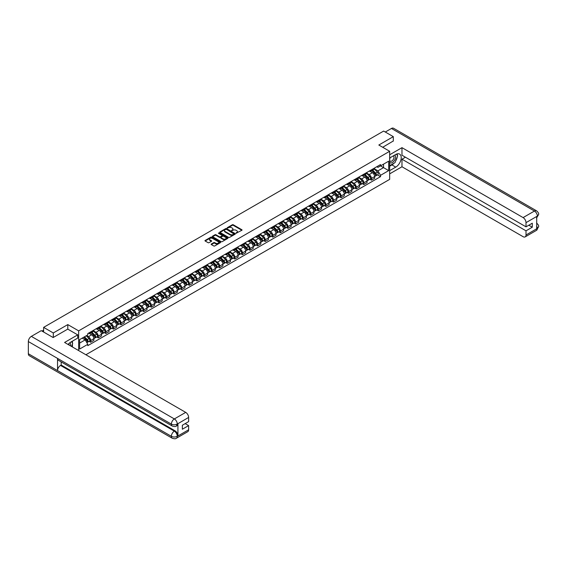 <?xml version="1.0" encoding="UTF-8"?>
<svg xmlns="http://www.w3.org/2000/svg" width="567" height="567" viewBox="0 0 567 567"><rect width="100%" height="100%" fill="white"/><g stroke="black" fill="none" stroke-linecap="round" stroke-linejoin="round"><path stroke-width="0.85" d="M236.113 233.214L241.854 230.287A0.673 0.39 0 0 0 241.854 229.734L233.264 224.773A0.673 0.39 0 0 0 232.307 224.773L227.232 227.7L227.232 228.09L228.558 227.707A2.162 1.247 0 0 1 231.612 227.707L232.328 228.125A2.162 1.247 0 0 1 232.966 229.004A2.162 1.247 0 0 1 232.328 229.883L231.676 230.649L233.002 230.273A2.162 1.247 0 0 1 236.056 230.273L236.772 230.684A2.162 1.247 0 0 1 237.403 231.57A2.162 1.247 0 0 1 236.772 232.449L236.113 232.831M211.349 244.016A0.673 0.39 0 0 0 211.349 244.568L213.759 245.958A0.673 0.39 0 0 0 214.716 245.958L220.35 242.704A0.673 0.39 0 0 0 220.35 242.152L211.753 237.19A0.673 0.39 0 0 0 210.796 237.19L205.162 240.443A0.673 0.39 0 0 0 205.162 240.996L208.075 242.676A0.673 0.39 0 0 0 209.032 242.676L211.441 241.287A0.673 0.39 0 0 0 211.441 240.734L209.996 239.898A1.807 1.042 0 0 1 209.471 239.161A1.807 1.042 0 0 1 210.584 238.197A1.807 1.042 0 0 1 212.554 238.423L218.21 241.691A1.807 1.042 0 0 1 218.742 242.428A1.807 1.042 0 0 1 217.622 243.392A1.807 1.042 0 0 1 215.658 243.165L214.716 242.619A0.673 0.39 0 0 0 213.759 242.619L211.349 244.016L211.349 244.568L213.759 243.186L213.759 242.619M78.643 330.852L67.799 324.593L53.305 332.957L43.624 327.372L383.632 131.069L393.314 136.654L378.82 145.024L389.664 151.29L78.643 330.852L78.643 350.569M228.607 237.382A0.673 0.39 0 0 0 229.564 237.382L235.199 234.128A0.673 0.39 0 0 0 235.199 233.583L226.602 228.621A0.673 0.39 0 0 0 225.645 228.621L220.01 231.868A0.673 0.39 0 0 0 220.01 232.42L228.607 237.382M218.557 233.32L227.764 238.423L222.136 241.67A0.673 0.39 0 0 1 221.18 241.67L212.59 236.708L214.999 235.326L214.999 234.766L212.59 236.155A0.673 0.39 0 0 0 212.59 236.708L212.59 236.155M214.999 235.326A0.673 0.39 0 0 1 215.956 235.326L215.956 234.766A0.673 0.39 0 0 0 214.999 234.766M215.956 234.766L219.443 236.779A0.673 0.39 0 0 0 220.393 236.779L221.995 235.858A0.673 0.39 0 0 0 221.995 235.305L218.366 233.207L219.032 232.824L227.771 237.864A0.673 0.39 0 0 1 227.771 238.416L227.771 237.864M85.893 354.751L389.664 179.37L389.664 151.29M53.305 332.957L53.305 337.45M43.624 327.372L43.624 332.035M393.314 141.148L393.314 136.654M371.428 169.824A3.161 1.829 60 0 1 370.768 171.241L373.979 169.391A3.161 1.829 -120 0 0 374.638 167.967M366.87 173.233L369.188 174.572A3.161 1.829 60 0 1 371.428 178.442L374.638 176.592A3.161 1.829 -120 0 0 372.399 172.715L370.102 171.39M374.638 176.592L374.638 178.307L371.428 180.157L369.882 179.271M370.768 171.241A3.161 1.829 60 0 1 369.209 171.099M371.428 178.442L371.428 180.157M363.837 174.204A3.161 1.829 60 0 1 363.178 175.621L366.388 173.771A3.161 1.829 -120 0 0 367.047 172.347M362.299 183.651L363.837 184.537L367.047 182.687L367.047 180.972A3.161 1.829 -120 0 0 364.808 177.095L362.511 175.77M363.178 175.621A3.161 1.829 60 0 1 361.626 175.479M359.28 177.613L361.597 178.952A3.161 1.829 60 0 1 363.837 182.822L363.837 184.537M356.246 178.584A3.161 1.829 60 0 1 355.594 180.008L358.805 178.151A3.161 1.829 -120 0 0 359.457 176.734M354.708 188.031L356.246 188.917L359.457 187.067L359.457 185.352A3.161 1.829 -120 0 0 357.224 181.475L354.921 180.15M355.594 180.008A3.161 1.829 60 0 1 354.035 179.859M351.689 181.993L354.014 183.332A3.161 1.829 60 0 1 356.246 187.209L356.246 188.917M348.662 182.964A3.161 1.829 60 0 1 348.003 184.388L351.214 182.531A3.161 1.829 -120 0 0 351.873 181.114M347.117 192.411L348.662 193.297L351.873 191.448L351.873 189.732A3.161 1.829 -120 0 0 349.633 185.856L347.337 184.53M348.003 184.388A3.161 1.829 60 0 1 346.444 184.247M344.105 186.373L346.423 187.712A3.161 1.829 60 0 1 348.662 191.589L348.662 193.297M341.072 187.344A3.161 1.829 60 0 1 340.42 188.768L343.63 186.912A3.161 1.829 -120 0 0 344.282 185.494M339.534 196.792L341.072 197.685L344.282 195.828L344.282 194.112A3.161 1.829 -120 0 0 342.043 190.243L339.746 188.91M340.42 188.768A3.161 1.829 60 0 1 338.86 188.627M336.514 190.753L338.832 192.093A3.161 1.829 60 0 1 341.072 195.969L341.072 197.685M333.481 191.731A3.161 1.829 60 0 1 332.829 193.149L336.04 191.292A3.161 1.829 -120 0 0 336.692 189.874M331.943 201.172L333.481 202.065L336.692 200.208L336.692 198.493A3.161 1.829 -120 0 0 334.459 194.623L332.156 193.29M332.829 193.149A3.161 1.829 60 0 1 331.27 193.007M328.931 195.133L331.248 196.473A3.161 1.829 60 0 1 333.481 200.349L333.481 202.065M325.897 196.111A3.161 1.829 60 0 1 325.238 197.529L328.449 195.679A3.161 1.829 -120 0 0 329.108 194.254M324.359 205.552L325.897 206.445L329.108 204.588L329.108 202.88A3.161 1.829 -120 0 0 326.868 199.003L324.572 197.677M325.238 197.529A3.161 1.829 60 0 1 323.679 197.387M321.34 199.513L323.658 200.853A3.161 1.829 60 0 1 325.897 204.73L325.897 206.445M318.307 200.491A3.161 1.829 60 0 1 317.655 201.909L320.865 200.059A3.161 1.829 -120 0 0 321.517 198.634M316.769 209.939L318.307 210.825L321.517 208.968L321.517 207.26A3.161 1.829 -120 0 0 319.278 203.383L316.981 202.058M317.655 201.909A3.161 1.829 60 0 1 316.095 201.767M313.749 203.9L316.067 205.233A3.161 1.829 60 0 1 318.307 209.11L318.307 210.825M310.716 204.871A3.161 1.829 60 0 1 310.064 206.289L313.275 204.439A3.161 1.829 -120 0 0 313.927 203.014M309.178 214.319L310.716 215.205L313.927 213.355L313.927 211.64A3.161 1.829 -120 0 0 311.694 207.763L309.391 206.438M310.064 206.289A3.161 1.829 60 0 1 308.505 206.147M306.166 208.28L308.483 209.62A3.161 1.829 60 0 1 310.716 213.49L310.716 215.205M303.132 209.251A3.161 1.829 60 0 1 302.473 210.669L305.684 208.819A3.161 1.829 -120 0 0 306.343 207.402M301.594 218.699L303.132 219.585L306.343 217.735L306.343 216.02A3.161 1.829 -120 0 0 304.103 212.143L301.807 210.818M302.473 210.669A3.161 1.829 60 0 1 300.921 210.527M298.575 212.66L300.893 214A3.161 1.829 60 0 1 303.132 217.877L303.132 219.585M295.542 213.631A3.161 1.829 60 0 1 294.89 215.056L298.1 213.199A3.161 1.829 -120 0 0 298.752 211.782M294.004 223.079L295.542 223.965L298.752 222.115L298.752 220.4A3.161 1.829 -120 0 0 296.513 216.523L294.216 215.198M294.89 215.056A3.161 1.829 60 0 1 293.33 214.907M290.984 217.041L293.302 218.38A3.161 1.829 60 0 1 295.542 222.257L295.542 223.965M287.951 218.012A3.161 1.829 60 0 1 287.299 219.436L290.51 217.579A3.161 1.829 -120 0 0 291.162 216.162M286.413 227.459L287.951 228.352L291.162 226.495L291.162 224.78A3.161 1.829 -120 0 0 288.929 220.903L286.633 219.578M287.299 219.436A3.161 1.829 60 0 1 285.74 219.294M283.401 221.421L285.718 222.76A3.161 1.829 60 0 1 287.951 226.637L287.951 228.352M280.367 222.392A3.161 1.829 60 0 1 279.708 223.816L282.919 221.959A3.161 1.829 -120 0 0 283.578 220.542M278.829 231.839L280.367 232.732L283.578 230.875L283.578 229.16A3.161 1.829 -120 0 0 281.338 225.29L279.042 223.958M279.708 223.816A3.161 1.829 60 0 1 278.156 223.674M275.81 225.801L278.128 227.14A3.161 1.829 60 0 1 280.367 231.017L280.367 232.732M272.777 226.779A3.161 1.829 60 0 1 272.125 228.196L275.335 226.339A3.161 1.829 -120 0 0 275.987 224.922M271.239 236.219L272.777 237.112L275.987 235.255L275.987 233.547A3.161 1.829 -120 0 0 273.748 229.67L271.451 228.345M272.125 228.196A3.161 1.829 60 0 1 270.565 228.054M268.219 230.181L270.537 231.52A3.161 1.829 60 0 1 272.777 235.397L272.777 237.112M265.193 231.159A3.161 1.829 60 0 1 264.534 232.576L267.744 230.726A3.161 1.829 -120 0 0 268.397 229.302M263.648 240.606L265.193 241.492L268.404 239.635L268.404 237.927A3.161 1.829 -120 0 0 266.164 234.051L263.868 232.725M264.534 232.576A3.161 1.829 60 0 1 262.975 232.435M260.636 234.561L262.953 235.9A3.161 1.829 60 0 1 265.193 239.777L265.193 241.492M257.602 235.539A3.161 1.829 60 0 1 256.943 236.956L260.154 235.107A3.161 1.829 -120 0 0 260.813 233.682M256.064 244.987L257.602 245.872L260.813 244.023L260.813 242.307A3.161 1.829 -120 0 0 258.573 238.431L256.277 237.105M256.943 236.956A3.161 1.829 60 0 1 255.391 236.815M253.045 238.948L255.363 240.288A3.161 1.829 60 0 1 257.602 244.157L257.602 245.872M250.012 239.919A3.161 1.829 60 0 1 249.36 241.336L252.57 239.487A3.161 1.829 -120 0 0 253.222 238.062M248.474 249.367L250.012 250.253L253.222 248.403L253.222 246.688A3.161 1.829 -120 0 0 250.99 242.811L248.686 241.485M249.36 241.336A3.161 1.829 60 0 1 247.8 241.195M245.454 243.328L247.779 244.668A3.161 1.829 60 0 1 250.012 248.537L250.012 250.253M242.428 244.299A3.161 1.829 60 0 1 241.769 245.724L244.979 243.867A3.161 1.829 -120 0 0 245.639 242.449M240.883 253.747L242.428 254.633L245.639 252.783L245.639 251.068A3.161 1.829 -120 0 0 243.399 247.191L241.103 245.865M241.769 245.724A3.161 1.829 60 0 1 240.21 245.575M237.871 247.708L240.188 249.048A3.161 1.829 60 0 1 242.428 252.925L242.428 254.633M234.837 248.679A3.161 1.829 60 0 1 234.178 250.104L237.389 248.247A3.161 1.829 -120 0 0 238.048 246.829M233.299 258.127L234.837 259.013L238.048 257.163L238.048 255.448A3.161 1.829 -120 0 0 235.808 251.571L233.512 250.245M234.178 250.104A3.161 1.829 60 0 1 232.626 249.962M230.28 252.088L232.598 253.428A3.161 1.829 60 0 1 234.837 257.305L234.837 259.013M227.247 253.059A3.161 1.829 60 0 1 226.594 254.484L229.805 252.627A3.161 1.829 -120 0 0 230.457 251.209M225.709 262.507L227.247 263.4L230.457 261.543L230.457 259.828A3.161 1.829 -120 0 0 228.225 255.958L225.921 254.626M226.594 254.484A3.161 1.829 60 0 1 225.035 254.342M222.689 256.468L225.014 257.808A3.161 1.829 60 0 1 227.247 261.685L227.247 263.4M219.663 257.446A3.161 1.829 60 0 1 219.004 258.864L222.214 257.007A3.161 1.829 -120 0 0 222.874 255.589M218.118 266.887L219.663 267.78L222.874 265.923L222.874 264.208A3.161 1.829 -120 0 0 220.634 260.338L218.338 259.006M219.004 258.864A3.161 1.829 60 0 1 217.445 258.722M215.106 260.848L217.423 262.188A3.161 1.829 60 0 1 219.663 266.065L219.663 267.78M212.072 261.826A3.161 1.829 60 0 1 211.42 263.244L214.631 261.394A3.161 1.829 -120 0 0 215.283 259.969M210.534 271.267L212.072 272.16L215.283 270.303L215.283 268.595A3.161 1.829 -120 0 0 213.043 264.718L210.747 263.393M211.42 263.244A3.161 1.829 60 0 1 209.861 263.102M207.515 265.228L209.833 266.568A3.161 1.829 60 0 1 212.072 270.445L212.072 272.16M204.481 266.207A3.161 1.829 60 0 1 203.829 267.624L207.04 265.774A3.161 1.829 -120 0 0 207.692 264.35M202.943 275.654L204.481 276.54L207.692 274.683L207.692 272.975A3.161 1.829 -120 0 0 205.46 269.098L203.156 267.773M203.829 267.624A3.161 1.829 60 0 1 202.27 267.482M199.931 269.616L202.249 270.948A3.161 1.829 60 0 1 204.481 274.825L204.481 276.54M196.898 270.587A3.161 1.829 60 0 1 196.239 272.004L199.449 270.154A3.161 1.829 -120 0 0 200.108 268.73M195.36 280.034L196.898 280.92L200.108 279.07L200.108 277.355A3.161 1.829 -120 0 0 197.869 273.478L195.572 272.153M196.239 272.004A3.161 1.829 60 0 1 194.679 271.862M192.341 273.996L194.658 275.335A3.161 1.829 60 0 1 196.898 279.205L196.898 280.92M189.307 274.967A3.161 1.829 60 0 1 188.655 276.384L191.866 274.534A3.161 1.829 -120 0 0 192.518 273.117M187.769 284.414L189.307 285.3L192.518 283.45L192.518 281.735A3.161 1.829 -120 0 0 190.278 277.858L187.982 276.533M188.655 276.384A3.161 1.829 60 0 1 187.096 276.242M184.75 278.376L187.067 279.715A3.161 1.829 60 0 1 189.307 283.592L189.307 285.3M181.716 279.347A3.161 1.829 60 0 1 181.064 280.771L184.275 278.914A3.161 1.829 -120 0 0 184.927 277.497M180.178 288.794L181.716 289.68L184.927 287.83L184.927 286.115A3.161 1.829 -120 0 0 182.694 282.238L180.391 280.913M181.064 280.771A3.161 1.829 60 0 1 179.505 280.622M177.166 282.756L179.484 284.095A3.161 1.829 60 0 1 181.716 287.972L181.716 289.68M174.133 283.727A3.161 1.829 60 0 1 173.474 285.151L176.684 283.294A3.161 1.829 -120 0 0 177.343 281.877M172.595 293.174L174.133 294.06L177.343 292.211L177.343 290.495A3.161 1.829 -120 0 0 175.104 286.618L172.807 285.293M173.474 285.151A3.161 1.829 60 0 1 171.921 285.01M169.576 287.136L171.893 288.475A3.161 1.829 60 0 1 174.133 292.352L174.133 294.06M166.542 288.107A3.161 1.829 60 0 1 165.89 289.531L169.101 287.675A3.161 1.829 -120 0 0 169.753 286.257M165.004 297.555L166.542 298.448L169.753 296.591L169.753 294.875A3.161 1.829 -120 0 0 167.513 291.006L165.217 289.673M165.89 289.531A3.161 1.829 60 0 1 164.331 289.39M161.985 291.516L164.302 292.856A3.161 1.829 60 0 1 166.542 296.732L166.542 298.448M158.951 292.494A3.161 1.829 60 0 1 158.299 293.912L161.51 292.055A3.161 1.829 -120 0 0 162.162 290.637M157.413 301.935L158.951 302.828L162.162 300.971L162.162 299.263A3.161 1.829 -120 0 0 159.929 295.386L157.633 294.06M158.299 293.912A3.161 1.829 60 0 1 156.74 293.77M154.401 295.896L156.719 297.236A3.161 1.829 60 0 1 158.951 301.112L158.951 302.828M151.368 296.874A3.161 1.829 60 0 1 150.709 298.292L153.919 296.442A3.161 1.829 -120 0 0 154.578 295.017M149.83 306.315L151.368 307.208L154.578 305.351L154.578 303.643A3.161 1.829 -120 0 0 152.339 299.766L150.042 298.44M150.709 298.292A3.161 1.829 60 0 1 149.156 298.15M146.81 300.276L149.128 301.616A3.161 1.829 60 0 1 151.368 305.493L151.368 307.208M143.777 301.254A3.161 1.829 60 0 1 143.125 302.672L146.336 300.822A3.161 1.829 -120 0 0 146.988 299.397M142.239 310.702L143.777 311.588L146.988 309.738L146.988 308.023A3.161 1.829 -120 0 0 144.748 304.146L142.452 302.821M143.125 302.672A3.161 1.829 60 0 1 141.566 302.53M139.22 304.663L141.537 305.996A3.161 1.829 60 0 1 143.777 309.873L143.777 311.588M136.193 305.634A3.161 1.829 60 0 1 135.534 307.052L138.745 305.202A3.161 1.829 -120 0 0 139.397 303.777M134.648 315.082L136.193 315.968L139.404 314.118L139.404 312.403A3.161 1.829 -120 0 0 137.164 308.526L134.868 307.201M135.534 307.052A3.161 1.829 60 0 1 133.975 306.91M131.636 309.043L133.954 310.383A3.161 1.829 60 0 1 136.193 314.253L136.193 315.968M128.603 310.014A3.161 1.829 60 0 1 127.944 311.439L131.154 309.582A3.161 1.829 -120 0 0 131.813 308.165M127.065 319.462L128.603 320.348L131.813 318.498L131.813 316.783A3.161 1.829 -120 0 0 129.574 312.906L127.277 311.581M127.944 311.439A3.161 1.829 60 0 1 126.391 311.29M124.045 313.423L126.363 314.763A3.161 1.829 60 0 1 128.603 318.64L128.603 320.348M121.012 314.394A3.161 1.829 60 0 1 120.36 315.819L123.571 313.962A3.161 1.829 -120 0 0 124.223 312.545M119.474 323.842L121.012 324.728L124.223 322.878L124.223 321.163A3.161 1.829 -120 0 0 121.99 317.286L119.687 315.961M120.36 315.819A3.161 1.829 60 0 1 118.801 315.677M116.455 317.803L118.779 319.143A3.161 1.829 60 0 1 121.012 323.02L121.012 324.728M113.428 318.774A3.161 1.829 60 0 1 112.769 320.199L115.98 318.342A3.161 1.829 -120 0 0 116.639 316.925M111.883 328.222L113.428 329.115L116.639 327.258L116.639 325.543A3.161 1.829 -120 0 0 114.399 321.673L112.103 320.341M112.769 320.199A3.161 1.829 60 0 1 111.21 320.057M108.871 322.184L111.189 323.523A3.161 1.829 60 0 1 113.428 327.4L113.428 329.115M105.838 323.162A3.161 1.829 60 0 1 105.178 324.579L108.389 322.722A3.161 1.829 -120 0 0 109.048 321.305M104.3 332.602L105.838 333.495L109.048 331.638L109.048 329.923A3.161 1.829 -120 0 0 106.809 326.053L104.512 324.721M105.178 324.579A3.161 1.829 60 0 1 103.626 324.437M101.28 326.564L103.598 327.903A3.161 1.829 60 0 1 105.838 331.78L105.838 333.495M98.247 327.542A3.161 1.829 60 0 1 97.595 328.959L100.806 327.109A3.161 1.829 -120 0 0 101.458 325.685M96.709 336.982L98.247 337.875L101.458 336.018L101.458 334.31A3.161 1.829 -120 0 0 99.225 330.433L96.922 329.108M97.595 328.959A3.161 1.829 60 0 1 96.036 328.817M93.69 330.944L96.014 332.283A3.161 1.829 60 0 1 98.247 336.16L98.247 337.875M90.663 331.922A3.161 1.829 60 0 1 90.004 333.339L93.215 331.489A3.161 1.829 -120 0 0 93.874 330.065M89.118 341.369L90.663 342.255L93.874 340.398L93.874 338.69A3.161 1.829 -120 0 0 91.634 334.813L89.338 333.488M90.004 333.339A3.161 1.829 60 0 1 88.445 333.198M86.574 335.6L88.424 336.663A3.161 1.829 60 0 1 90.663 340.54L90.663 342.255M376.8 166.719L377.941 167.378L388.693 161.17L383.54 164.147L383.54 167.634L377.941 170.858L374.454 168.853M79.621 343.099L85.213 339.867L87.793 344.332L79.621 349.052L79.621 339.612L87.793 334.899L87.793 333.58L380.521 164.572L380.521 165.89L388.693 170.61L380.521 175.331L377.941 170.858M388.693 161.17L388.693 170.61M87.793 344.332L87.793 345.65L380.521 176.649L380.521 175.331M67.799 324.593L67.799 329.136M85.213 339.867L82.194 338.123M377.473 174.891L380.521 176.649M236.304 233.285L236.772 233.009A2.162 1.247 0 0 0 237.403 232.13L237.403 231.57M232.966 229.004L232.966 229.564A2.162 1.247 0 0 1 232.328 230.45L231.86 230.719M241.847 230.294L233.264 225.333A0.673 0.39 0 0 0 232.307 225.333L227.424 228.154M235.199 233.583L235.199 234.128L226.602 229.181A0.673 0.39 0 0 0 225.645 229.181L220.024 232.427M234.001 234.051L226.46 229.309L225.099 229.706A2.162 1.247 0 0 0 224.468 230.592A2.162 1.247 0 0 0 225.099 231.471L230.252 234.447A2.162 1.247 0 0 0 233.313 234.447L234.001 234.051L234.001 234.61L234.001 234.228M224.468 230.592L224.468 231.152A2.162 1.247 0 0 0 225.099 232.031L225.099 231.471M234.001 234.61L233.313 235.007A2.162 1.247 0 0 1 230.252 235.007L225.099 232.031M215.956 235.326L219.443 237.339A0.673 0.39 0 0 0 220.393 237.339L221.995 236.418A0.673 0.39 0 0 0 222.193 236.141L222.193 235.581M223.058 238.863A1.807 1.042 0 0 0 225.028 239.09A1.807 1.042 0 0 0 226.141 238.126A1.807 1.042 0 0 0 225.609 237.389L223.618 236.241A0.673 0.39 0 0 0 222.661 236.241L221.066 237.162A0.673 0.39 0 0 0 221.066 237.715L223.058 238.863L223.058 239.43A1.807 1.042 0 0 0 225.028 239.657A1.807 1.042 0 0 0 226.141 238.693L226.141 238.126M220.868 237.438L220.868 237.998A0.673 0.39 0 0 0 221.066 238.275L221.066 237.715M223.058 239.43L221.066 238.275M218.742 242.428L218.742 242.988A1.807 1.042 0 0 1 217.622 243.952A1.807 1.042 0 0 1 215.658 243.725L214.716 243.186A0.673 0.39 0 0 0 213.759 243.186M209.471 239.161L209.471 239.721A1.807 1.042 0 0 0 209.996 240.465L209.996 239.898M211.434 241.287L209.996 240.465M220.35 242.152L220.35 242.704L211.753 237.75A0.673 0.39 0 0 0 210.796 237.75L205.176 241.003M371.832 170.632L374.822 173.58A1.722 0.992 60 0 1 375.276 176.16L374.631 176.528M372.427 171.22L373.696 171.95M372.165 170.44L375.439 173.665A0.822 0.475 60 0 1 375.581 174.934M372.661 170.15L375.652 173.098A1.722 0.992 60 0 1 376.105 175.678A1.722 0.992 60 0 1 375.581 175.735M374.333 169.065L377.402 172.092A1.722 0.992 60 0 1 377.856 174.671L376.105 175.678M364.248 175.012L367.232 177.96A1.722 0.992 60 0 1 367.685 180.54L367.047 180.908M364.843 175.6L366.105 176.33M364.574 174.82L367.848 178.045A0.822 0.475 60 0 1 367.99 179.314M365.07 174.53L368.061 177.485A1.722 0.992 60 0 1 368.515 180.058A1.722 0.992 60 0 1 367.997 180.115M366.743 173.445L369.812 176.472A1.722 0.992 60 0 1 370.265 179.052L368.515 180.058M356.657 179.392L359.648 182.34A1.722 0.992 60 0 1 360.102 184.92L359.457 185.289M357.253 179.98L358.521 180.71M356.99 179.2L360.265 182.432A0.822 0.475 60 0 1 360.406 183.694M357.486 178.917L360.47 181.865A1.722 0.992 60 0 1 360.924 184.438A1.722 0.992 60 0 1 360.406 184.495M359.159 177.825L362.221 180.852A1.722 0.992 60 0 1 362.674 183.432L360.924 184.438M394.051 163.161A7.74 4.465 120 0 1 391.903 164.905L395.745 167.123A7.74 4.465 120 0 0 400.798 160.305A7.74 4.465 120 0 0 399.615 154.104A7.74 4.465 120 0 0 395.745 154.486L389.664 158.002M395.745 167.123L389.664 170.639M389.664 173.863L401.975 166.762L401.975 159.207L526.013 230.819L526.013 235.007L537.438 228.345L536.708 228.685L536.708 216.608L537.367 216.091L526.013 222.647A4.125 2.381 -120 0 0 523.093 217.593L534.447 211.037L391.443 128.468L385.291 132.019M405.426 157.215L401.975 159.207M528.834 225.205L532.285 227.197L532.285 223.207L526.013 226.835L401.975 155.216L401.975 147.668L523.093 217.593M389.664 154.77L401.975 147.668M401.975 166.762L523.093 236.687A4.125 2.381 -120 0 0 525.155 236.893A4.125 2.381 -120 0 0 526.013 235.007M391.443 128.468A4.231 2.445 -60 0 1 393.555 128.262L536.566 210.825A4.231 2.445 -60 0 0 534.447 211.037A4.125 2.381 60 0 1 537.367 216.091M526.013 226.835L526.013 222.647M532.285 227.197L526.013 230.819M393.314 140.977L382.711 147.271M395.582 161.141A7.74 4.465 120 0 0 397.247 156.846M397.375 155.457A7.74 4.465 120 0 0 397.183 153.884M391.903 164.905L389.664 166.202M536.708 225.801L537.367 228.31M536.566 223.044C538.225 224.532 538.919 225.73 538.65 226.623L537.445 228.345M536.566 210.825C538.225 212.306 538.919 213.511 538.65 214.432L537.438 216.133M172.233 426.03A4.231 2.445 -60 0 1 171.362 424.116C173.304 425.052 175.253 425.044 177.195 424.095L176.415 426.023C175.72 426.724 174.331 426.724 172.233 426.03L58.415 360.314A4.231 2.445 -60 0 1 57.536 358.401L28.35 341.554A4.231 2.445 -60 0 1 31.341 336.373L41.242 330.653L53.156 337.535L67.749 329.115L77.722 334.87L77.722 338.095L70.818 342.085A7.74 4.465 120 0 0 68.104 344.481M77.722 334.87L64.588 342.454L185.707 412.379A4.125 2.381 60 0 1 188.627 417.432L188.627 421.621L182.354 425.243L182.354 429.226L188.627 425.604L188.627 429.793A4.125 2.381 60 0 1 187.769 431.678L176.415 438.241A4.125 2.381 -120 0 0 177.265 436.349L188.627 429.793M72.25 346.876L73.88 347.812M72.42 346.777L72.42 344.183M72.42 343.021L72.42 341.157M176.415 438.241C175.756 438.936 174.36 438.936 172.233 438.241L29.229 355.679A4.231 2.445 -60 0 1 28.35 353.744L57.536 370.591A4.231 2.445 -60 0 1 60.527 365.439L174.352 431.154L175.005 430.771A4.125 2.381 60 0 1 177.925 435.832L177.925 423.755A4.125 2.381 60 0 1 177.067 425.64L176.415 426.023M28.35 341.554L28.35 353.744M31.341 336.373L174.352 418.935A4.231 2.445 -60 0 0 171.362 424.116L57.536 358.401L57.536 370.591L171.362 436.307C173.304 437.242 175.246 437.242 177.195 436.307L177.265 436.349M188.627 425.604L185.175 423.613M61.186 361.909L61.186 365.056L175.005 430.771M61.186 365.056L60.527 365.439M389.664 162.297A4.472 2.58 120 0 0 393.222 161.914A4.472 2.58 120 0 0 395.553 157.045A4.472 2.58 120 0 0 394.738 155.067M390.039 157.782A4.472 2.58 120 0 0 389.664 158.59M389.664 160.085A3.062 1.765 120 0 0 390.28 161.191A3.062 1.765 120 0 0 392.64 160.369A3.062 1.765 120 0 0 393.98 157.286A3.062 1.765 120 0 0 393.342 155.89A3.062 1.765 120 0 0 393.335 155.882M390.294 157.64A3.062 1.765 120 0 0 389.664 159.469M396.446 154.139L397.644 155.84L395.015 162.609L389.763 165.635M70.471 345.849A4.472 2.58 120 0 0 70.62 344.644A4.472 2.58 120 0 0 69.876 342.723M69.046 345.027A3.062 1.765 120 0 0 69.046 344.885A3.062 1.765 120 0 0 68.727 343.765M71.492 341.695L72.711 343.432L71.534 346.465M349.066 183.772L352.057 186.72A1.722 0.992 60 0 1 352.511 189.3L351.873 189.669M349.662 184.36L350.93 185.09M349.4 183.58L352.674 186.812A0.822 0.475 60 0 1 352.816 188.081M349.896 183.297L352.887 186.245A1.722 0.992 60 0 1 353.34 188.825A1.722 0.992 60 0 1 352.816 188.875M351.568 182.205L354.637 185.232A1.722 0.992 60 0 1 355.091 187.812L353.34 188.825M341.483 188.152L344.467 191.1A1.722 0.992 60 0 1 344.92 193.68L344.282 194.049M342.078 188.74L343.347 189.47M341.809 187.96L345.083 191.192A0.822 0.475 60 0 1 345.225 192.461M342.305 187.677L345.296 190.625A1.722 0.992 60 0 1 345.75 193.205A1.722 0.992 60 0 1 345.232 193.255M343.978 186.586L347.047 189.612A1.722 0.992 60 0 1 347.5 192.192L345.75 193.205M333.892 192.532L336.883 195.48A1.722 0.992 60 0 1 337.337 198.06L336.692 198.429M334.487 193.12L335.756 193.857M334.225 192.341L337.5 195.572A0.822 0.475 60 0 1 337.641 196.841M334.721 192.057L337.705 195.005A1.722 0.992 60 0 1 338.159 197.585A1.722 0.992 60 0 1 337.641 197.642M336.394 190.966L339.463 193.992A1.722 0.992 60 0 1 339.916 196.572L338.159 197.585M326.301 196.912L329.292 199.868A1.722 0.992 60 0 1 329.746 202.44L329.108 202.816M326.897 197.5L328.165 198.237M326.635 196.721L329.909 199.953A0.822 0.475 60 0 1 330.051 201.221M327.131 196.437L330.122 199.386A1.722 0.992 60 0 1 330.575 201.965A1.722 0.992 60 0 1 330.058 202.022M328.803 195.353L331.872 198.379A1.722 0.992 60 0 1 332.326 200.952L330.575 201.965M318.718 201.299L321.702 204.248A1.722 0.992 60 0 1 322.155 206.82L321.517 207.196M319.313 201.887L320.582 202.617M319.044 201.108L322.318 204.333A0.822 0.475 60 0 1 322.46 205.601M319.54 200.817L322.531 203.766A1.722 0.992 60 0 1 322.984 206.345A1.722 0.992 60 0 1 322.467 206.402M321.213 199.733L324.281 202.759A1.722 0.992 60 0 1 324.735 205.332L322.984 206.345M311.127 205.679L314.118 208.628A1.722 0.992 60 0 1 314.572 211.208L313.927 211.576M311.722 206.268L312.991 206.998M311.46 205.488L314.735 208.713A0.822 0.475 60 0 1 314.876 209.981M311.956 205.197L314.94 208.146A1.722 0.992 60 0 1 315.394 210.726A1.722 0.992 60 0 1 314.876 210.782M313.629 204.113L316.698 207.139A1.722 0.992 60 0 1 317.151 209.719L315.394 210.726M303.536 210.059L306.527 213.008A1.722 0.992 60 0 1 306.981 215.588L306.343 215.956M304.139 210.648L305.4 211.378M303.869 209.868L307.144 213.093A0.822 0.475 60 0 1 307.286 214.361M304.366 209.577L307.357 212.533A1.722 0.992 60 0 1 307.81 215.106A1.722 0.992 60 0 1 307.293 215.162M306.038 208.493L309.107 211.519A1.722 0.992 60 0 1 309.561 214.099L307.81 215.106M295.953 214.439L298.944 217.388A1.722 0.992 60 0 1 299.397 219.968L298.752 220.336M296.548 215.028L297.817 215.758M296.286 214.248L299.553 217.48A0.822 0.475 60 0 1 299.695 218.742M296.775 213.965L299.766 216.913A1.722 0.992 60 0 1 300.219 219.493A1.722 0.992 60 0 1 299.702 219.542M298.448 212.873L301.516 215.899A1.722 0.992 60 0 1 301.97 218.479L300.219 219.493M288.362 218.819L291.353 221.768A1.722 0.992 60 0 1 291.807 224.348L291.162 224.716M288.957 219.408L290.226 220.138M288.695 218.628L291.97 221.86A0.822 0.475 60 0 1 292.111 223.129M289.191 218.345L292.182 221.293A1.722 0.992 60 0 1 292.636 223.873A1.722 0.992 60 0 1 292.111 223.922M290.864 217.253L293.933 220.28A1.722 0.992 60 0 1 294.386 222.859L292.636 223.873M280.771 223.2L283.762 226.148A1.722 0.992 60 0 1 284.216 228.728L283.578 229.096M281.374 223.788L282.635 224.518M281.104 223.008L284.379 226.24A0.822 0.475 60 0 1 284.521 227.509M281.601 222.725L284.591 225.673A1.722 0.992 60 0 1 285.045 228.253A1.722 0.992 60 0 1 284.528 228.31M283.273 221.633L286.342 224.66A1.722 0.992 60 0 1 286.796 227.239L285.045 228.253M273.188 227.58L276.179 230.528A1.722 0.992 60 0 1 276.632 233.108L275.987 233.484M273.783 228.168L275.052 228.905M273.521 227.388L276.788 230.62A0.822 0.475 60 0 1 276.937 231.889M274.01 227.105L277.001 230.053A1.722 0.992 60 0 1 277.454 232.633A1.722 0.992 60 0 1 276.937 232.69M275.69 226.013L278.751 229.04A1.722 0.992 60 0 1 279.205 231.62L277.454 232.633M265.597 231.96L268.588 234.915A1.722 0.992 60 0 1 269.041 237.488L268.397 237.864M266.192 232.548L267.461 233.285M265.93 231.768L269.205 235A0.822 0.475 60 0 1 269.346 236.269M266.426 231.485L269.417 234.433A1.722 0.992 60 0 1 269.871 237.013A1.722 0.992 60 0 1 269.346 237.07M268.099 230.4L271.168 233.427A1.722 0.992 60 0 1 271.621 236L269.871 237.013M258.013 236.347L260.997 239.295A1.722 0.992 60 0 1 261.451 241.875L260.813 242.244M258.609 236.935L259.87 237.665M258.339 236.155L261.614 239.38A0.822 0.475 60 0 1 261.756 240.649M258.835 235.865L261.826 238.813A1.722 0.992 60 0 1 262.28 241.393A1.722 0.992 60 0 1 261.763 241.45M260.508 234.781L263.577 237.807A1.722 0.992 60 0 1 264.031 240.387L262.28 241.393M250.423 240.727L253.414 243.675A1.722 0.992 60 0 1 253.867 246.255L253.222 246.624M251.018 241.315L252.287 242.045M250.756 240.536L254.03 243.76A0.822 0.475 60 0 1 254.172 245.029M251.252 240.245L254.236 243.2A1.722 0.992 60 0 1 254.689 245.773A1.722 0.992 60 0 1 254.172 245.83M252.925 239.161L255.986 242.187A1.722 0.992 60 0 1 256.44 244.767L254.689 245.773M242.832 245.107L245.823 248.055A1.722 0.992 60 0 1 246.276 250.635L245.631 251.004M243.427 245.695L244.696 246.425M243.165 244.916L246.439 248.148A0.822 0.475 60 0 1 246.581 249.409M243.661 244.632L246.652 247.581A1.722 0.992 60 0 1 247.106 250.153A1.722 0.992 60 0 1 246.581 250.21M245.334 243.541L248.403 246.567A1.722 0.992 60 0 1 248.856 249.147L247.106 250.153M235.248 249.487L238.232 252.435A1.722 0.992 60 0 1 238.686 255.015L238.048 255.384M235.844 250.075L237.105 250.805M235.574 249.296L238.849 252.528A0.822 0.475 60 0 1 238.99 253.796M236.07 249.012L239.061 251.961A1.722 0.992 60 0 1 239.515 254.54A1.722 0.992 60 0 1 238.998 254.59M237.743 247.921L240.812 250.947A1.722 0.992 60 0 1 241.266 253.527L239.515 254.54M227.658 253.867L230.649 256.816A1.722 0.992 60 0 1 231.102 259.395L230.457 259.764M228.253 254.455L229.522 255.185M227.991 253.676L231.265 256.908A0.822 0.475 60 0 1 231.407 258.176M228.487 253.392L231.471 256.341A1.722 0.992 60 0 1 231.924 258.921A1.722 0.992 60 0 1 231.407 258.97M230.159 252.301L233.221 255.327A1.722 0.992 60 0 1 233.675 257.907L231.924 258.921M220.067 258.247L223.058 261.196A1.722 0.992 60 0 1 223.511 263.775L222.874 264.144M220.662 258.835L221.931 259.566M220.4 258.056L223.674 261.288A0.822 0.475 60 0 1 223.816 262.556M220.896 257.772L223.887 260.721A1.722 0.992 60 0 1 224.341 263.301A1.722 0.992 60 0 1 223.816 263.357M222.569 256.681L225.638 259.707A1.722 0.992 60 0 1 226.091 262.287L224.341 263.301M212.483 262.627L215.467 265.583A1.722 0.992 60 0 1 215.921 268.156L215.283 268.531M213.079 263.216L214.347 263.953M212.809 262.436L216.084 265.668A0.822 0.475 60 0 1 216.225 266.937M213.305 262.152L216.296 265.101A1.722 0.992 60 0 1 216.75 267.681A1.722 0.992 60 0 1 216.233 267.737M214.978 261.068L218.047 264.094A1.722 0.992 60 0 1 218.501 266.667L216.75 267.681M204.893 267.014L207.883 269.963A1.722 0.992 60 0 1 208.337 272.536L207.692 272.911M205.488 267.603L206.757 268.333M205.226 266.823L208.5 270.048A0.822 0.475 60 0 1 208.642 271.317M205.722 266.533L208.706 269.481A1.722 0.992 60 0 1 209.159 272.061A1.722 0.992 60 0 1 208.642 272.117M207.394 265.448L210.463 268.474A1.722 0.992 60 0 1 210.917 271.047L209.159 272.061M197.302 271.395L200.293 274.343A1.722 0.992 60 0 1 200.746 276.923L200.108 277.291M197.897 271.983L199.166 272.713M197.635 271.203L200.909 274.428A0.822 0.475 60 0 1 201.051 275.697M198.131 270.913L201.122 273.861A1.722 0.992 60 0 1 201.576 276.441A1.722 0.992 60 0 1 201.058 276.498M199.804 269.828L202.873 272.855A1.722 0.992 60 0 1 203.326 275.434L201.576 276.441M189.718 275.775L192.702 278.723A1.722 0.992 60 0 1 193.156 281.303L192.518 281.671M190.314 276.363L191.582 277.093M190.044 275.583L193.319 278.808A0.822 0.475 60 0 1 193.46 280.077M190.54 275.293L193.531 278.248A1.722 0.992 60 0 1 193.985 280.821A1.722 0.992 60 0 1 193.467 280.878M192.213 274.208L195.282 277.235A1.722 0.992 60 0 1 195.735 279.815L193.985 280.821M182.127 280.155L185.118 283.103A1.722 0.992 60 0 1 185.572 285.683L184.927 286.052M182.723 280.743L183.992 281.473M182.461 279.963L185.735 283.195A0.822 0.475 60 0 1 185.877 284.457M182.957 279.68L185.941 282.628A1.722 0.992 60 0 1 186.401 285.201A1.722 0.992 60 0 1 185.877 285.258M184.629 278.588L187.698 281.615A1.722 0.992 60 0 1 188.152 284.195L186.401 285.201M174.537 284.535L177.528 287.483A1.722 0.992 60 0 1 177.981 290.063L177.343 290.432M175.139 285.123L176.401 285.853M174.87 284.343L178.144 287.575A0.822 0.475 60 0 1 178.286 288.844M175.366 284.06L178.357 287.008A1.722 0.992 60 0 1 178.811 289.588A1.722 0.992 60 0 1 178.293 289.638M177.039 282.968L180.108 285.995A1.722 0.992 60 0 1 180.561 288.575L178.811 289.588M166.953 288.915L169.944 291.863A1.722 0.992 60 0 1 170.398 294.443L169.753 294.812M167.548 289.503L168.817 290.233M167.286 288.723L170.554 291.955A0.822 0.475 60 0 1 170.702 293.224M167.775 288.44L170.766 291.388A1.722 0.992 60 0 1 171.22 293.968A1.722 0.992 60 0 1 170.702 294.025M169.448 287.349L172.517 290.375A1.722 0.992 60 0 1 172.97 292.955L171.22 293.968M159.362 293.295L162.353 296.243A1.722 0.992 60 0 1 162.807 298.823L162.162 299.199M159.958 293.883L161.226 294.62M159.696 293.104L162.97 296.335A0.822 0.475 60 0 1 163.112 297.604M160.192 292.82L163.183 295.768A1.722 0.992 60 0 1 163.636 298.348A1.722 0.992 60 0 1 163.112 298.405M161.864 291.729L164.933 294.755A1.722 0.992 60 0 1 165.387 297.335L163.636 298.348M151.772 297.675L154.763 300.63A1.722 0.992 60 0 1 155.216 303.203L154.578 303.579M152.374 298.263L153.636 299M152.105 297.484L155.379 300.716A0.822 0.475 60 0 1 155.521 301.984M152.601 297.2L155.592 300.149A1.722 0.992 60 0 1 156.045 302.728A1.722 0.992 60 0 1 155.528 302.785M154.274 296.116L157.343 299.142A1.722 0.992 60 0 1 157.796 301.715L156.045 302.728M144.188 302.062L147.179 305.011A1.722 0.992 60 0 1 147.633 307.59L146.988 307.959M144.783 302.65L146.052 303.38M144.521 301.871L147.789 305.096A0.822 0.475 60 0 1 147.937 306.364M145.01 301.58L148.001 304.529A1.722 0.992 60 0 1 148.455 307.108A1.722 0.992 60 0 1 147.937 307.165M146.69 300.496L149.752 303.522A1.722 0.992 60 0 1 150.205 306.102L148.455 307.108M136.597 306.442L139.588 309.391A1.722 0.992 60 0 1 140.042 311.97L139.397 312.339M137.193 307.03L138.461 307.761M136.93 306.251L140.205 309.476A0.822 0.475 60 0 1 140.347 310.744M137.427 305.96L140.418 308.909A1.722 0.992 60 0 1 140.871 311.489A1.722 0.992 60 0 1 140.347 311.545M139.099 304.876L142.168 307.902A1.722 0.992 60 0 1 142.622 310.482L140.871 311.489M129.014 310.822L131.998 313.771A1.722 0.992 60 0 1 132.451 316.351L131.813 316.719M129.609 311.411L130.871 312.141M129.34 310.631L132.614 313.863A0.822 0.475 60 0 1 132.756 315.124M129.836 310.347L132.827 313.296A1.722 0.992 60 0 1 133.28 315.869A1.722 0.992 60 0 1 132.763 315.925M131.509 309.256L134.577 312.282A1.722 0.992 60 0 1 135.031 314.862L133.28 315.869M121.423 315.202L124.414 318.151A1.722 0.992 60 0 1 124.868 320.731L124.223 321.099M122.018 315.791L123.287 316.521M121.756 315.011L125.031 318.243A0.822 0.475 60 0 1 125.172 319.505M122.252 314.728L125.236 317.676A1.722 0.992 60 0 1 125.69 320.256A1.722 0.992 60 0 1 125.172 320.305M123.925 313.636L126.987 316.662A1.722 0.992 60 0 1 127.44 319.242L125.69 320.256M113.832 319.582L116.823 322.531A1.722 0.992 60 0 1 117.277 325.111L116.632 325.479M114.428 320.171L115.696 320.901M114.165 319.391L117.44 322.623A0.822 0.475 60 0 1 117.582 323.892M114.662 319.108L117.653 322.056A1.722 0.992 60 0 1 118.106 324.636A1.722 0.992 60 0 1 117.582 324.685M116.334 318.016L119.403 321.042A1.722 0.992 60 0 1 119.857 323.622L118.106 324.636M106.249 323.963L109.233 326.911A1.722 0.992 60 0 1 109.686 329.491L109.048 329.859M106.844 324.551L108.106 325.281M106.575 323.771L109.849 327.003A0.822 0.475 60 0 1 109.991 328.272M107.071 323.488L110.062 326.436A1.722 0.992 60 0 1 110.515 329.016A1.722 0.992 60 0 1 109.998 329.073M108.744 322.396L111.812 325.423A1.722 0.992 60 0 1 112.266 328.002L110.515 329.016M98.658 328.343L101.649 331.298A1.722 0.992 60 0 1 102.103 333.871L101.458 334.247M99.253 328.931L100.522 329.668M98.991 328.151L102.266 331.383A0.822 0.475 60 0 1 102.407 332.652M99.487 327.868L102.471 330.816A1.722 0.992 60 0 1 102.925 333.396A1.722 0.992 60 0 1 102.407 333.453M101.16 326.783L104.222 329.81A1.722 0.992 60 0 1 104.675 332.382L102.925 333.396M91.067 332.73L94.058 335.678A1.722 0.992 60 0 1 94.512 338.251L93.874 338.627M91.663 333.318L92.931 334.048M91.4 332.538L94.675 335.763A0.822 0.475 60 0 1 94.817 337.032M91.897 332.248L94.887 335.196A1.722 0.992 60 0 1 95.341 337.776A1.722 0.992 60 0 1 94.817 337.833M93.569 331.163L96.638 334.19A1.722 0.992 60 0 1 97.092 336.763L95.341 337.776M83.661 337.28L86.468 340.058A1.722 0.992 60 0 1 86.921 342.638L86.836 342.688M84.079 337.698L85.348 338.428M83.987 337.089L87.084 340.143A0.822 0.475 60 0 1 87.226 341.412M84.483 336.805L87.297 339.576A1.722 0.992 60 0 1 87.75 342.156A1.722 0.992 60 0 1 87.233 342.213M86.234 335.792L89.047 338.57A1.722 0.992 60 0 1 89.501 341.15L87.75 342.156M98.247 336.16L101.458 334.31M105.838 331.78L109.048 329.923M113.428 327.4L116.639 325.543M121.012 323.02L124.223 321.163M128.603 318.64L131.813 316.783M136.193 314.253L139.404 312.403M143.777 309.873L146.988 308.023M151.368 305.493L154.578 303.643M158.951 301.112L162.162 299.263M166.542 296.732L169.753 294.875M174.133 292.352L177.343 290.495M181.716 287.972L184.927 286.115M189.307 283.592L192.518 281.735M196.898 279.205L200.108 277.355M204.481 274.825L207.692 272.975M212.072 270.445L215.283 268.595M219.663 266.065L222.874 264.208M227.247 261.685L230.457 259.828M234.837 257.305L238.048 255.448M242.428 252.925L245.639 251.068M250.012 248.537L253.222 246.688M257.602 244.157L260.813 242.307M265.193 239.777L268.404 237.927M272.777 235.397L275.987 233.547M280.367 231.017L283.578 229.16M287.951 226.637L291.162 224.78M295.542 222.257L298.752 220.4M303.132 217.877L306.343 216.02M310.716 213.49L313.927 211.64M318.307 209.11L321.517 207.26M325.897 204.73L329.108 202.88M333.481 200.349L336.692 198.493M341.072 195.969L344.282 194.112M348.662 191.589L351.873 189.732M356.246 187.209L359.457 185.352M363.837 182.822L367.047 180.972M90.663 340.54L93.874 338.69M88.424 336.663L91.634 334.813M96.014 332.283L99.225 330.433M103.598 327.903L106.809 326.053M111.189 323.523L114.399 321.673M118.779 319.143L121.99 317.286M126.363 314.763L129.574 312.906M133.954 310.383L137.164 308.526M141.537 305.996L144.748 304.146M149.128 301.616L152.339 299.766M156.719 297.236L159.929 295.386M164.302 292.856L167.513 291.006M171.893 288.475L175.104 286.618M179.484 284.095L182.694 282.238M187.067 279.715L190.278 277.858M194.658 275.335L197.869 273.478M202.249 270.948L205.46 269.098M209.833 266.568L213.043 264.718M217.423 262.188L220.634 260.338M225.014 257.808L228.225 255.958M232.598 253.428L235.808 251.571M240.188 249.048L243.399 247.191M247.779 244.668L250.99 242.811M255.363 240.288L258.573 238.431M262.953 235.9L266.164 234.051M270.537 231.52L273.748 229.67M278.128 227.14L281.338 225.29M285.718 222.76L288.929 220.903M293.302 218.38L296.513 216.523M300.893 214L304.103 212.143M308.483 209.62L311.694 207.763M316.067 205.233L319.278 203.383M323.658 200.853L326.868 199.003M331.248 196.473L334.459 194.623M338.832 192.093L342.043 190.243M346.423 187.712L349.633 185.856M354.014 183.332L357.224 181.475M361.597 178.952L364.808 177.095M369.188 174.572L372.399 172.715M43.624 330.604L42.383 331.319M236.772 233.009L236.772 232.449M231.676 230.649L231.676 230.266M232.328 230.45L232.328 229.883M227.232 228.09L227.232 227.7M232.307 225.333L232.307 224.773M233.264 225.333L233.264 224.773M241.854 230.287L241.854 229.734M220.01 232.42L220.01 231.868M225.645 229.181L225.645 228.621M226.602 229.181L226.602 228.621M230.252 235.007L230.252 234.447M233.313 235.007L233.313 234.447M219.443 237.339L219.443 236.779M220.393 237.339L220.393 236.779M221.995 236.418L221.995 235.858M219.032 233.384L219.032 232.824M214.716 243.186L214.716 242.619M215.658 243.725L215.658 243.165M211.441 241.287L211.441 240.734M205.162 240.996L205.162 240.443M210.796 237.75L210.796 237.19M211.753 237.75L211.753 237.19M374.822 173.58L373.837 174.147M377.402 172.092L375.652 173.098M367.232 177.96L366.247 178.527M369.812 176.472L368.061 177.485M359.648 182.34L358.656 182.907M362.221 180.852L360.47 181.865M538.65 226.637L536.517 230.337A4.125 2.381 -120 0 0 537.367 228.444M536.708 217.983L537.367 216.233M177.925 435.832L177.202 436.307M188.627 417.432L177.202 424.095M177.265 424.13L177.925 423.755M177.265 423.988A4.125 2.381 60 0 0 174.352 418.935L185.707 412.379M172.233 438.241A4.231 2.445 -60 0 1 171.362 436.307A4.231 2.445 -60 0 1 174.352 431.154C176.11 432.33 177.081 434.017 177.265 436.207M352.057 186.72L351.072 187.294M354.637 185.232L352.887 186.245M344.467 191.1L343.482 191.674M347.047 189.612L345.296 190.625M336.883 195.48L335.891 196.054M339.463 193.992L337.705 195.005M329.292 199.868L328.307 200.435M331.872 198.379L330.122 199.386M321.702 204.248L320.716 204.815M324.281 202.759L322.531 203.766M314.118 208.628L313.126 209.195M316.698 207.139L314.94 208.146M306.527 213.008L305.542 213.575M309.107 211.519L307.357 212.533M298.944 217.388L297.951 217.962M301.516 215.899L299.766 216.913M291.353 221.768L290.368 222.342M293.933 220.28L292.182 221.293M283.762 226.148L282.777 226.722M286.342 224.66L284.591 225.673M276.179 230.528L275.186 231.102M278.751 229.04L277.001 230.053M268.588 234.915L267.603 235.482M271.168 233.427L269.417 234.433M260.997 239.295L260.012 239.862M263.577 237.807L261.826 238.813M253.414 243.675L252.421 244.242M255.986 242.187L254.236 243.2M245.823 248.055L244.838 248.622M248.403 246.567L246.652 247.581M238.232 252.435L237.247 253.01M240.812 250.947L239.061 251.961M230.649 256.816L229.656 257.39M233.221 255.327L231.471 256.341M223.058 261.196L222.073 261.77M225.638 259.707L223.887 260.721M215.467 265.583L214.482 266.15M218.047 264.094L216.296 265.101M207.883 269.963L206.891 270.53M210.463 268.474L208.706 269.481M200.293 274.343L199.308 274.91M202.873 272.855L201.122 273.861M192.702 278.723L191.717 279.29M195.282 277.235L193.531 278.248M185.118 283.103L184.126 283.677M187.698 281.615L185.941 282.628M177.528 287.483L176.543 288.057M180.108 285.995L178.357 287.008M169.944 291.863L168.952 292.437M172.517 290.375L170.766 291.388M162.353 296.243L161.368 296.817M164.933 294.755L163.183 295.768M154.763 300.63L153.777 301.197M157.343 299.142L155.592 300.149M147.179 305.011L146.187 305.578M149.752 303.522L148.001 304.529M139.588 309.391L138.603 309.958M142.168 307.902L140.418 308.909M131.998 313.771L131.012 314.338M134.577 312.282L132.827 313.296M124.414 318.151L123.422 318.725M126.987 316.662L125.236 317.676M116.823 322.531L115.838 323.105M119.403 321.042L117.653 322.056M109.233 326.911L108.247 327.485M111.812 325.423L110.062 326.436M101.649 331.298L100.657 331.865M104.222 329.81L102.471 330.816M94.058 335.678L93.073 336.245M96.638 334.19L94.887 335.196M86.468 340.058L85.61 340.554M89.047 338.57L87.297 339.576M41.979 331.085L43.624 330.136M234.143 234.419L234.143 233.859M525.155 236.893L536.517 230.337M538.65 214.446L536.517 218.118"/></g></svg>
